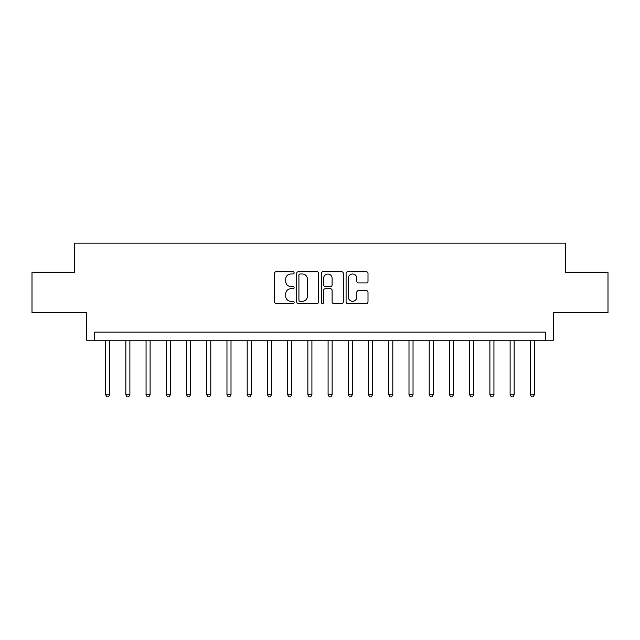 <?xml version="1.0" encoding="UTF-8"?>
<svg xmlns="http://www.w3.org/2000/svg" width="640" height="640" viewBox="0 0 640 640"><rect width="100%" height="100%" fill="white"/><g stroke="black" fill="none" stroke-linecap="round" stroke-linejoin="round"><path stroke-width="0.96" d="M294.112 272.872A1.112 1.112 0 0 0 293 271.76L276.128 271.76A1.592 1.592 0 0 0 274.536 273.344L274.536 301.936A1.592 1.592 0 0 0 276.128 303.52L293 303.52A1.112 1.112 0 0 0 294.112 302.408A1.112 1.112 0 0 0 293 301.296L290.816 301.296A5.08 5.08 0 0 1 285.736 296.216L285.736 293.832A5.08 5.08 0 0 1 290.816 288.752L293 288.752A1.112 1.112 0 0 0 294.112 287.64A1.112 1.112 0 0 0 293 286.528L290.816 286.528A5.08 5.08 0 0 1 285.736 281.448L285.736 279.064A5.08 5.08 0 0 1 290.816 273.984L293 273.984A1.112 1.112 0 0 0 294.112 272.872M366.416 282.952A1.592 1.592 0 0 0 368 281.368L368 273.344A1.592 1.592 0 0 0 366.416 271.76L347.672 271.76A1.592 1.592 0 0 0 346.088 273.344L346.088 301.936A1.592 1.592 0 0 0 347.672 303.52L366.416 303.52A1.592 1.592 0 0 0 368 301.936L368 292.248A1.592 1.592 0 0 0 366.416 290.656L358.392 290.656A1.592 1.592 0 0 0 356.808 292.248L356.808 297.048A4.248 4.248 0 0 1 352.56 301.296A4.248 4.248 0 0 1 348.312 297.048L348.312 278.232A4.248 4.248 0 0 1 352.56 273.984A4.248 4.248 0 0 1 356.808 278.232L356.808 281.368A1.592 1.592 0 0 0 358.392 282.952L366.416 282.952M545.304 340.224L553.392 340.224L553.392 312.72L608 312.72L608 272.272L565.528 272.272L565.528 243.144L74.472 243.144L74.472 272.272L32 272.272L32 312.72L86.608 312.72L86.608 340.224L545.304 340.224L545.304 332.136L94.696 332.136L94.696 340.224M318.608 273.344A1.592 1.592 0 0 0 317.024 271.76L298.28 271.76A1.592 1.592 0 0 0 296.696 273.344L296.696 301.936A1.592 1.592 0 0 0 298.28 303.52L317.024 303.52A1.592 1.592 0 0 0 318.608 301.936L318.608 273.344M322.976 271.76L341.72 271.76A1.592 1.592 0 0 1 343.304 273.344L343.304 301.936A1.592 1.592 0 0 1 341.72 303.52L333.696 303.52A1.592 1.592 0 0 1 332.112 301.936L332.112 290.344A1.592 1.592 0 0 0 330.52 288.752L325.2 288.752A1.592 1.592 0 0 0 323.616 290.344L323.616 302.408A1.112 1.112 0 0 1 322.504 303.52A1.112 1.112 0 0 1 321.392 302.408L321.392 273.344A1.592 1.592 0 0 1 322.976 271.76M300.032 273.984A1.112 1.112 0 0 0 298.92 275.096L298.92 300.184A1.112 1.112 0 0 0 300.032 301.296L302.328 301.296A5.08 5.08 0 0 0 307.416 296.216L307.416 279.064A5.08 5.08 0 0 0 302.328 273.984L300.032 273.984M332.112 278.312A4.248 4.248 0 0 0 327.864 274.064A4.248 4.248 0 0 0 323.616 278.312L323.616 284.944A1.592 1.592 0 0 0 325.2 286.528L330.52 286.528A1.592 1.592 0 0 0 332.112 284.944L332.112 278.312M105.616 340.224L105.616 394.752L109.664 394.752L109.664 340.224M109.664 394.752L108.448 396.856L106.832 396.856L105.616 394.752M125.84 340.224L125.84 394.752L129.888 394.752L129.888 340.224M129.888 394.752L128.672 396.856L127.056 396.856L125.84 394.752M146.064 340.224L146.064 394.752L150.112 394.752L150.112 340.224M150.112 394.752L148.896 396.856L147.28 396.856L146.064 394.752M166.296 340.224L166.296 394.752L170.336 394.752L170.336 340.224M170.336 394.752L169.12 396.856L167.504 396.856L166.296 394.752M186.52 340.224L186.52 394.752L190.56 394.752L190.56 340.224M190.56 394.752L189.352 396.856L187.728 396.856L186.52 394.752M206.744 340.224L206.744 394.752L210.784 394.752L210.784 340.224M210.784 394.752L209.576 396.856L207.952 396.856L206.744 394.752M226.968 340.224L226.968 394.752L231.008 394.752L231.008 340.224M231.008 394.752L229.8 396.856L228.176 396.856L226.968 394.752M247.192 340.224L247.192 394.752L251.232 394.752L251.232 340.224M251.232 394.752L250.024 396.856L248.408 396.856L247.192 394.752M267.416 340.224L267.416 394.752L271.464 394.752L271.464 340.224M271.464 394.752L270.248 396.856L268.632 396.856L267.416 394.752M287.64 340.224L287.64 394.752L291.688 394.752L291.688 340.224M291.688 394.752L290.472 396.856L288.856 396.856L287.64 394.752M307.864 340.224L307.864 394.752L311.912 394.752L311.912 340.224M311.912 394.752L310.696 396.856L309.08 396.856L307.864 394.752M328.088 340.224L328.088 394.752L332.136 394.752L332.136 340.224M332.136 394.752L330.92 396.856L329.304 396.856L328.088 394.752M348.312 340.224L348.312 394.752L352.36 394.752L352.36 340.224M352.36 394.752L351.144 396.856L349.528 396.856L348.312 394.752M368.536 340.224L368.536 394.752L372.584 394.752L372.584 340.224M372.584 394.752L371.368 396.856L369.752 396.856L368.536 394.752M388.768 340.224L388.768 394.752L392.808 394.752L392.808 340.224M392.808 394.752L391.592 396.856L389.976 396.856L388.768 394.752M408.992 340.224L408.992 394.752L413.032 394.752L413.032 340.224M413.032 394.752L411.824 396.856L410.2 396.856L408.992 394.752M429.216 340.224L429.216 394.752L433.256 394.752L433.256 340.224M433.256 394.752L432.048 396.856L430.424 396.856L429.216 394.752M449.44 340.224L449.44 394.752L453.48 394.752L453.48 340.224M453.48 394.752L452.272 396.856L450.648 396.856L449.44 394.752M469.664 340.224L469.664 394.752L473.704 394.752L473.704 340.224M473.704 394.752L472.496 396.856L470.88 396.856L469.664 394.752M489.888 340.224L489.888 394.752L493.936 394.752L493.936 340.224M493.936 394.752L492.72 396.856L491.104 396.856L489.888 394.752M510.112 340.224L510.112 394.752L514.16 394.752L514.16 340.224M514.16 394.752L512.944 396.856L511.328 396.856L510.112 394.752M530.336 340.224L530.336 394.752L534.384 394.752L534.384 340.224M534.384 394.752L533.168 396.856L531.552 396.856L530.336 394.752"/></g></svg>
